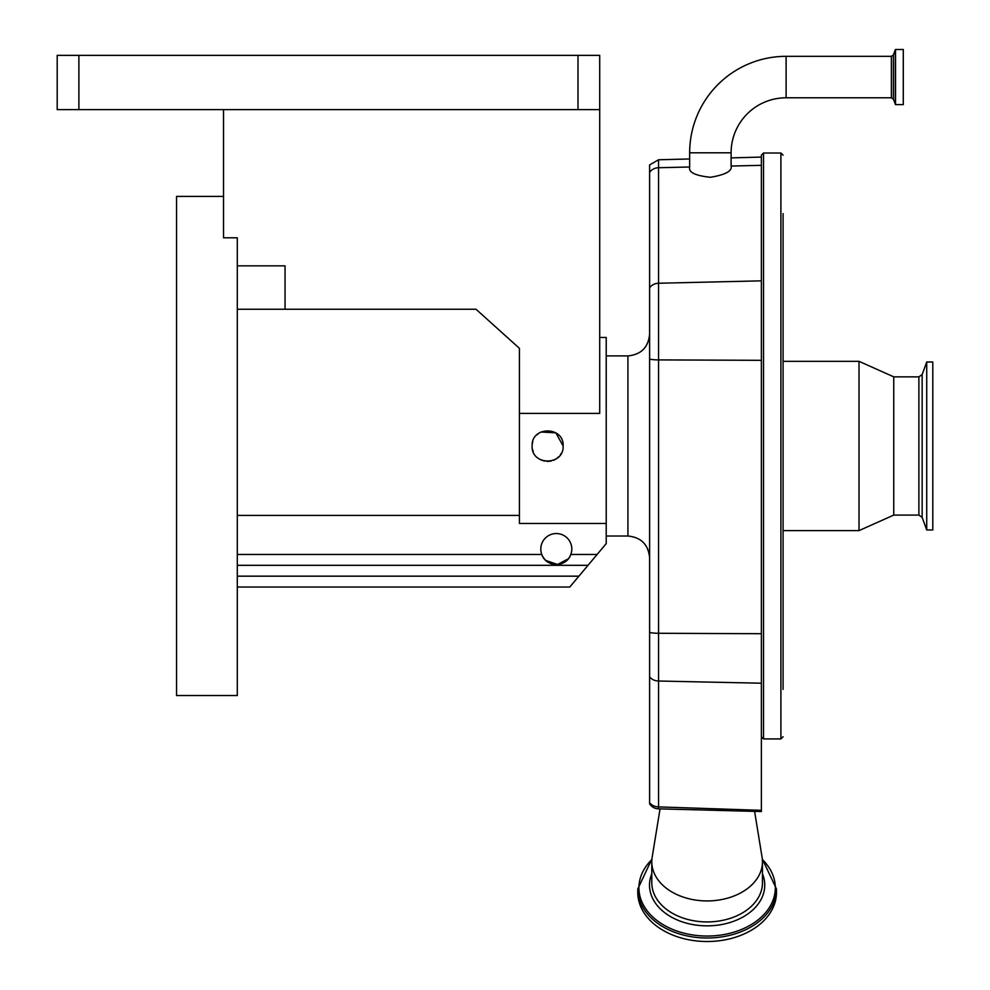 <?xml version="1.0" encoding="UTF-8"?>
<svg xmlns="http://www.w3.org/2000/svg" width="990" height="990" viewBox="0 0 990 990"><rect width="100%" height="100%" fill="white"/><g stroke="black" fill="none" stroke-linecap="round" stroke-linejoin="round"><path stroke-width="1.49" d="M786.11 97.787L786.11 56.331A96.463 96.463 0 0 0 689.659 152.794L689.659 167.335C688.471 172.359 695.388 175.676 710.375 177.284C725.373 174.797 732.278 171.072 731.103 166.11L731.103 152.794A55.007 55.007 0 0 1 786.11 97.787L891.371 97.787L893.401 99.21L895.529 104.618L903.288 104.618L903.288 49.5L895.529 49.5L895.529 104.618M731.103 166.035L761.372 165.33L761.372 155.183L761.372 632.041L761.372 325.995M689.659 167.001L658.56 167.731L658.56 159.774L649.613 164.909L649.613 803.793A10.853 10.853 0 0 0 653.561 807.555A8.526 6.039 0 0 0 658.486 808.842L658.56 806.899L761.372 810.34L761.372 632.041M599.705 337.466L606.214 337.466L606.214 543.621L588.011 565.315L237.303 565.315M606.214 523.45L519.416 523.45L519.416 413.412L599.705 413.412L599.705 109.605L57.197 109.605L57.197 55.353L78.891 55.353L78.891 109.605M563.124 445.97C564.09 425.997 531.185 425.935 532.125 445.97C531.16 465.968 564.077 465.968 563.124 445.97L555.885 432.853L540.911 431.999M539.018 433.075L536.555 435.105M532.818 441.367L532.212 444.337M577.999 109.605L577.999 55.353L599.705 55.353L599.705 109.605M577.999 55.353L78.891 55.353M223.53 109.605L223.53 237.798L237.303 237.798L237.303 695.524L176.542 695.524L176.542 196.416L223.53 196.416M237.303 265.852L285.046 265.852L285.046 309.251L476.029 309.251L519.416 348.319L519.416 413.412M237.303 309.251L285.046 309.251M597.106 554.474L570.822 554.474A15.506 15.506 0 0 1 540.8 549.042A15.506 15.506 0 0 1 556.306 533.536A15.506 15.506 0 0 1 570.822 554.474C566.33 567.74 546.27 567.74 541.778 554.474L237.303 554.474M519.416 515.406L237.303 515.406M588.011 565.315L569.794 587.021L237.303 587.021M542.829 556.714L544.215 558.756M545.849 560.489L557.556 564.498L568.347 558.806M569.757 556.751L570.747 554.672M532.459 449.2L533.276 451.848M540.305 459.632L544.488 461.142M547.111 461.464L551.071 461.08M553.558 460.288L554.709 459.756M556.269 458.84L558.768 456.749M560.278 454.917L561.268 453.333M658.486 808.842L761.372 811.54L761.372 810.34M918.893 515.085L918.893 376.856L922.148 374.567L922.148 517.362L918.893 515.085L893.747 515.085L859.023 530.603L783.078 530.603L783.078 616.584L783.078 213.617M783.078 530.603L783.078 665.268M783.078 689.387L783.078 309.189M859.023 530.603L859.023 361.338L783.078 361.338M893.747 515.085L893.747 376.856L859.023 361.338M926.727 529.947L926.727 361.981L932.803 361.981L932.803 529.947L926.727 529.947L922.148 517.362M754.603 811.379L762.09 857.328A55.341 39.13 180 0 1 762.461 861.807A55.341 39.13 180 0 1 693.359 899.7A55.341 39.13 180 0 1 651.791 861.807A55.341 39.13 180 0 1 652.15 857.328L660.045 808.892M776.457 888.983L776.457 892.497A69.337 49.03 180 0 1 689.882 939.98A69.337 49.03 180 0 1 637.783 892.497L637.783 888.983A69.337 49.03 180 0 0 689.882 936.466A69.337 49.03 180 0 0 776.457 888.983L762.312 858.961M689.659 152.794L731.103 152.794M786.11 56.331L891.371 56.331L891.371 97.787M891.371 56.331L893.401 54.908L893.401 99.21M893.401 54.908L895.319 49.648L895.319 104.482M649.613 287.818A10.853 9.665 180 0 1 658.56 283.239L658.56 167.731A10.853 9.665 180 0 0 649.613 172.297M606.214 536.023L627.92 536.023L627.92 355.905C641.099 354.63 648.326 347.391 649.613 334.212M761.372 280.851L658.56 283.239L658.56 681.021A10.853 8.823 180 0 1 649.613 676.851M761.372 633.711L658.56 633.278A10.853 1.732 180 0 1 649.613 632.462M578.903 576.168L237.303 576.168M649.613 802.729A10.853 8.823 0 0 0 658.56 806.899L658.56 681.021L761.372 683.211M761.372 360.323L658.56 359.902A10.853 1.732 180 0 1 649.613 359.085M783.078 155.183L780.9 153.017L780.9 738.924L763.538 738.924L763.538 153.017L761.372 155.183M762.461 861.807L762.461 882.795A55.341 39.13 180 0 1 693.359 920.7A55.341 39.13 180 0 1 651.791 882.795L651.791 861.807M762.461 873.749A57.618 40.739 180 0 1 748.502 913.461A57.618 40.739 180 0 1 692.79 924.573A57.618 40.739 180 0 1 651.791 873.749M762.362 859.555A68.186 48.213 180 0 1 763.488 914.97A68.186 48.213 180 0 1 690.166 934.523A68.186 48.213 180 0 1 651.878 859.555M658.56 159.774L689.659 158.957M731.103 157.88L761.372 157.088M627.92 355.905L606.214 355.905M627.92 536.023C641.099 537.31 648.326 544.537 649.613 557.729M763.538 738.924L761.372 736.758M780.9 738.924L783.078 736.758M922.148 374.567L926.727 361.981M918.893 376.856L893.747 376.856M780.9 153.017L763.538 153.017M651.927 858.961L637.783 888.983"/></g></svg>
